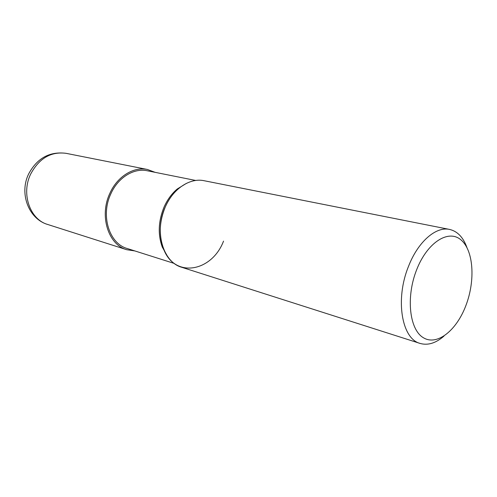 <?xml version="1.0" encoding="UTF-8"?>
<svg xmlns="http://www.w3.org/2000/svg" width="497" height="497" viewBox="0 0 497 497"><rect width="100%" height="100%" fill="white"/><g stroke="black" fill="none" stroke-linecap="round" stroke-linejoin="round"><path stroke-width="0.75" d="M167.588 256.458L162.252 247.028C157.729 234.329 158.338 221.003 164.066 207.044C167.352 199.67 171.738 193.662 177.224 189.015L186.45 183.343M174.317 263.46L127.189 248.5C109.321 243.66 100.413 215.779 110.769 193.985C117.938 177.578 133.842 167.8 147.249 170.763L195.731 180.473M223.538 241.113C211.734 272.139 174.174 278.724 163.364 248.432C158.686 235.28 159.32 221.476 165.259 207.007C173.093 188.661 190.04 177.609 204.093 180.715L449.53 229.415C457.389 231.235 463.173 237.237 466.882 247.413M465.962 305.351C456.588 330.48 437.062 346.185 423.332 337.699C409.447 329.635 405.788 297.231 416.585 269.908C427.19 242.443 448.406 229.03 460.899 239.827C473.56 250.227 475.523 280.339 465.962 305.351M444.007 336.071C435.832 343.185 427.867 345.639 420.108 343.427C401.769 338.929 394.972 299.455 408.453 266.504C417.909 241.815 435.9 226.259 449.53 229.415M420.108 343.427L181.753 267.293C163.004 262.254 153.958 231.409 165.259 207.007C168.657 199.365 173.198 193.134 178.877 188.326L177.224 189.015M134.855 250.935L126.716 249.711C108.303 244.698 99.12 215.934 109.812 193.445C117.211 176.522 133.606 166.439 147.423 169.471L155.139 172.341M30.665 174.08C39.195 158.276 50.992 151.355 66.058 153.325L66.058 153.325C49.632 151.268 37.176 158.121 28.683 173.875C19.029 193.147 28.484 218.91 47.7 224.476L47.7 224.476C30.056 219.581 20.911 193.855 30.665 174.08M162.252 247.028L163.364 248.432M126.716 249.711L47.7 224.476M147.423 169.471L66.058 153.325"/></g></svg>
